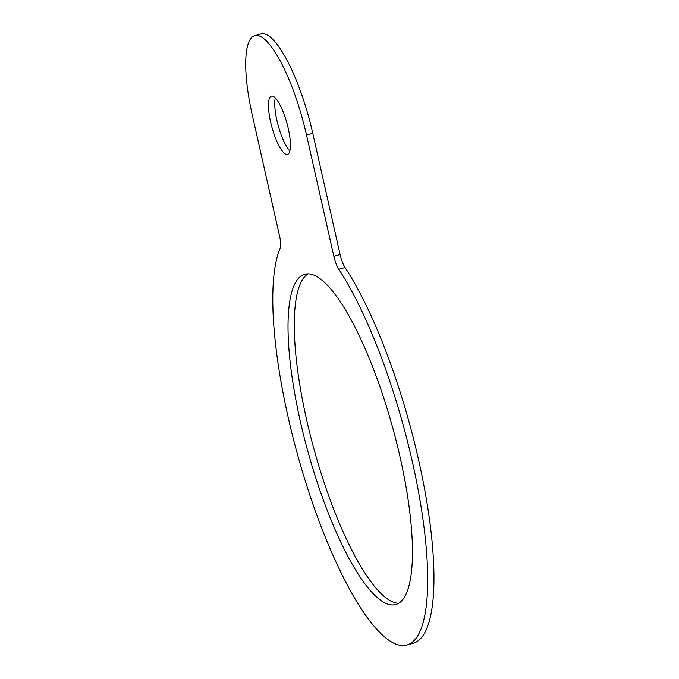 <?xml version="1.0" encoding="UTF-8"?>
<svg xmlns="http://www.w3.org/2000/svg" width="679" height="679" viewBox="0 0 679 679"><rect width="100%" height="100%" fill="white"/><g stroke="black" fill="none" stroke-linecap="round" stroke-linejoin="round"><path stroke-width="1.02" d="M254.812 35.673L261.067 33.95A92.93 23.892 74.6 0 1 312.781 133.339L340.103 254.566A14.327 3.684 -105.4 0 0 345.051 267.509A213.282 54.846 74.6 0 1 425.046 491.604A213.282 54.846 74.6 0 1 413.053 643.327L406.789 645.05A213.282 54.846 74.6 0 1 306.755 485.604A213.282 54.846 74.6 0 1 280.223 248.056A14.327 3.684 -105.4 0 0 279.697 236.708L252.376 115.481A92.93 23.892 74.6 0 1 254.812 35.673A92.93 23.892 74.6 0 1 306.526 135.062L333.847 256.289A14.327 3.684 -105.4 0 0 338.787 269.232A213.282 54.846 74.6 0 1 418.782 493.319A213.282 54.846 74.6 0 1 406.789 645.05M275.301 97.929A30.232 7.775 -105.4 0 0 278.212 125.615A30.232 7.775 -105.4 0 0 289.865 150.899M308.079 273.824A171.295 44.05 -105.4 0 0 314.029 449.354A171.295 44.05 -105.4 0 0 398.666 603.258M400.152 457.442A171.295 44.05 74.6 0 1 395.662 604.565A171.295 44.05 74.6 0 1 307.774 451.077A171.295 44.05 74.6 0 1 304.82 274.231A171.295 44.05 74.6 0 1 400.152 457.442M288.261 128.458A30.232 7.775 74.6 0 1 287.463 154.422A30.232 7.775 74.6 0 1 271.956 127.329A30.232 7.775 74.6 0 1 271.439 96.121A30.232 7.775 74.6 0 1 288.261 128.458M338.787 269.232L345.051 267.509M333.847 256.289L340.103 254.566M306.526 135.062L312.781 133.339"/></g></svg>

